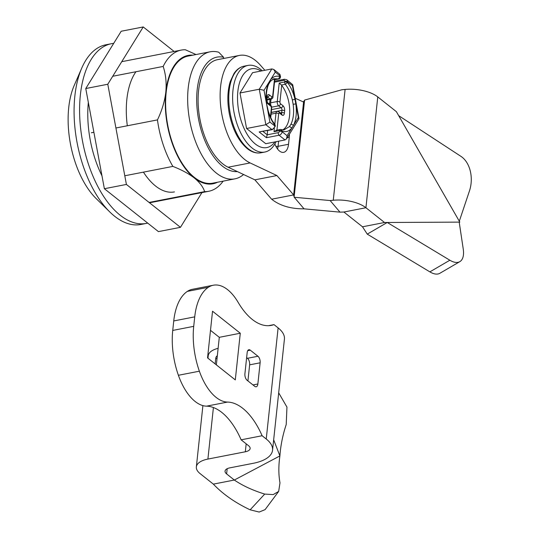 <?xml version="1.0" encoding="UTF-8"?>
<svg xmlns="http://www.w3.org/2000/svg" width="539" height="539" viewBox="0 0 539 539"><rect width="100%" height="100%" fill="white"/><g stroke="black" fill="none" stroke-linecap="round" stroke-linejoin="round"><path stroke-width="0.81" d="M111.411 43.713L105.907 44.784A91.529 46.987 79 0 0 81.793 68.002L74.187 85.499A71.916 36.921 79 0 0 68.729 107.578A71.916 36.921 79 0 0 96.212 198.628L109.828 211.989A91.529 46.987 79 0 0 140.895 224.467L146.399 223.395A91.529 46.987 -101 0 1 97.391 185.632A91.529 46.987 -101 0 1 80.358 95.032A91.529 46.987 -101 0 1 111.411 43.713A91.529 46.987 -101 0 1 113.695 43.376M81.793 68.002A91.529 46.987 79 0 0 74.847 96.104A91.529 46.987 79 0 0 109.828 211.989M147.699 223.106A91.529 46.987 -101 0 1 146.399 223.395M121.747 61.682L181.245 50.093A71.916 36.921 -101 0 0 163.169 66.438L112.725 76.262M181.245 50.093A71.916 36.921 -101 0 1 185.335 49.75L196.007 54.547M115.912 127.992L157.455 119.901A71.916 36.921 -101 0 0 172.864 166.403L124.792 175.768M91.374 132.769L93.887 132.277M149.094 202.442L204.652 191.621C203.088 186.898 199.632 182.344 194.276 177.951A65.381 33.559 -101 0 1 165.817 92.122C164.685 101.399 161.895 110.657 157.455 119.901M172.864 166.403C181.461 169.745 188.596 173.592 194.276 177.951A65.381 33.559 -101 0 0 217.513 182.236M223.159 181.138A71.916 36.921 -101 0 1 208.734 191.278A71.916 36.921 -101 0 1 204.652 191.621M163.169 66.438C165.783 74.281 166.666 82.844 165.817 92.122A65.381 33.559 -101 0 1 192.773 55.173M237.403 171.604A58.185 29.867 -101 0 1 197.173 89.764A58.185 29.867 -101 0 1 223.591 57.269L218.74 52.229A64.727 33.229 -101 0 0 210.156 51.791A64.727 33.229 -101 0 0 188.199 88.086A64.727 33.229 -101 0 0 200.238 152.153A64.727 33.229 -101 0 0 234.896 178.854A64.727 33.229 -101 0 0 243.567 174.508M210.156 51.791L188.131 56.083A64.727 33.229 79 0 0 166.167 92.371A64.727 33.229 79 0 0 178.214 156.438A64.727 33.229 79 0 0 212.871 183.145L234.896 178.854M223.456 58.529L223.591 57.269M174.454 191.904A65.987 33.876 -101 0 1 143.421 172.136M127.319 125.769A65.987 33.876 -101 0 1 135.949 71.741M85.762 88.537L104.371 188.724L126.402 184.439L107.787 84.246L85.762 88.537L121.201 31.242L143.233 26.95L174.144 51.474M107.787 84.246L143.233 26.95M104.371 188.724L158.432 231.615L180.457 227.33L126.402 184.439M201.943 192.598L180.457 227.33M459.841 261.637A26.148 12.202 -120.2 0 1 449.856 260.222L387.238 222.486L459.201 222.122L463.244 249.031A26.148 12.202 -120.2 0 1 459.841 261.637L439.858 273.286A26.148 12.202 59.8 0 1 429.873 271.872L367.254 234.128L362.504 226.791L343.895 212.022L339.974 212.144L330.137 200.555L294.213 197.254L304.05 208.836L339.974 212.144M398.658 115.642L460.953 156.371A26.148 18.299 -87.9 0 1 469.449 190.961L459.302 221.219L396.381 111.674L377.772 96.912A26.802 11.838 -173.9 0 0 345.108 89.434L341.982 89.737L304.602 100.072L294.112 196.917M330.137 200.555L333.264 200.259A26.802 11.838 6.1 0 1 365.927 207.737L343.895 212.022M362.504 226.791L384.536 222.499L387.238 222.486L367.254 234.128M384.536 222.499L365.927 207.737L377.772 96.912M459.302 221.219L459.814 222.115L459.201 222.122M459.221 222.243L459.814 222.115M304.05 208.836C290.716 208.923 279.909 205.716 271.622 199.208L293.647 194.923L276.911 175.552L250.136 162.933A55.571 28.527 -101 0 1 220.613 105.556A55.571 28.527 -101 0 1 239.444 55.416A55.571 28.527 -101 0 1 260.559 65.381L264.871 70.286M294.213 197.254L293.647 194.923L303.578 102.039L304.602 100.072M274.877 143.98A14.385 7.384 79 0 0 283.649 152.342A14.385 7.384 79 0 0 288.527 144.277L289.275 137.277A14.385 7.384 79 0 0 289.389 134.272M239.444 55.416L217.412 59.701A55.571 28.527 79 0 0 198.581 109.848A55.571 28.527 79 0 0 228.105 167.218L254.88 179.844L276.911 175.552M254.88 179.844L271.622 199.208M295.231 98.253L303.578 102.039M266.515 103.731L264.022 90.289L259.266 89.238L265.862 124.745L271.797 129.461A1.961 1.004 -101 0 0 272.363 129.636L259.131 131.927L271.797 129.461A3.268 2.405 -51.6 0 0 274.863 126.005A1.961 0.869 6.1 0 1 275.166 126.537L275.234 125.863A1.961 0.869 -173.9 0 0 274.937 125.338L274.836 124.448L272.741 121.383C271.474 119.84 268.206 111.95 267.667 108.393L267.405 108.514C269.015 115.299 271.521 120.904 274.937 125.338L274.863 126.005L269.931 122.09L265.862 124.745L246.586 128.498L265.747 143.704L285.023 139.951L279.081 135.235L266.414 137.701L259.131 131.927M262.998 131.455L267.216 134.804L266.414 137.701M269.722 104.445A1.961 1.004 -101 0 1 269.641 103.293L270.059 99.405M274.863 141.925A40.129 20.597 -101 0 1 255.324 143.994A40.129 20.597 -101 0 1 237.712 92.924A40.129 20.597 -101 0 1 261.058 71.027M276.076 141.69A44.131 22.651 -101 0 1 264.831 152.045A44.131 22.651 -101 0 1 252.191 148.097A44.131 22.651 -101 0 1 232.713 101.339A44.131 22.651 -101 0 1 247.96 65.414A44.131 22.651 -101 0 1 260.606 69.356A44.131 22.651 -101 0 1 262.271 70.791M271.346 106.244A3.268 1.678 79 0 0 272.054 107.106L271.515 106.675M271.016 99.216L270.632 102.814A3.268 1.678 79 0 0 271.151 105.853M278.232 132.661A1.307 0.963 128.4 0 0 279.458 131.28A1.961 0.869 6.1 0 1 282.146 131.785A3.268 2.405 128.4 0 1 279.081 135.235A1.961 1.004 -101 0 1 278.232 132.661L267.216 134.804L267.667 130.546M270.463 79.86L268.82 82.521L268.927 83.72L270.484 81.2L270.463 79.86C273.273 76.457 276.494 75.399 280.139 76.693A1.961 0.869 6.1 0 1 280.435 77.218L280.502 76.551A1.961 0.869 -173.9 0 0 280.206 76.019L275.267 72.105L273.792 69.477L271.824 68.931L252.555 72.684L239.99 92.991L246.586 128.498M271.824 68.931L259.266 89.238L239.99 92.991M280.502 76.551L279.485 73.998A3.268 2.405 -51.6 0 1 280.206 76.019L278.555 78.91L273.792 78.741L270.403 81.342M272.727 79.213A26.148 13.428 -101 0 1 274.439 79.57L274.775 79.732L272.95 96.784A1.961 0.869 6.1 0 0 272.653 96.252A1.307 0.674 -101 0 1 271.831 96.872A1.961 1.442 -51.6 0 1 269.999 98.94L267.566 97.013A1.961 1.004 79 0 0 267.331 96.879M268.82 82.521C266.178 88.12 265.417 95.235 266.542 103.865L267.405 108.514M267.667 108.393L266.542 103.865M268.927 83.72L268.914 83.754C267.627 85.957 265.242 93.678 266.839 103.912M281.176 129.569L282.22 131.112L282.146 131.785L287.085 135.7L286.6 138.779L285.023 139.951M294.954 99.291L292.333 99.937L293.142 104.256L295.817 103.939L294.954 99.291C293.344 92.506 290.831 86.9 287.422 82.467L285.333 84.286L281.425 85.047L279.215 83.04L284.727 81.968A1.961 0.869 6.1 0 1 287.415 82.467L287.489 81.8L292.428 85.714L292.711 84.704L286.768 79.772A3.268 2.405 128.4 0 1 287.489 81.8A1.961 0.869 -173.9 0 0 284.794 81.295A1.307 0.963 128.4 0 0 283.824 80.345L274.513 82.157M279.458 131.28L279.525 130.606L274.021 131.684L276.588 130.297M281.425 85.047L281.715 85.351A26.148 13.428 -101 0 1 289.753 110.758A26.148 13.428 -101 0 1 282.638 129.939M286.6 138.779L298.869 118.951L298.337 117.515L293.566 125.23M291.895 127.945L293.539 125.284L291.02 124.111L289.49 126.577L291.895 127.945C289.194 131.314 285.973 132.365 282.22 131.112A1.961 0.869 -173.9 0 0 279.525 130.606A1.961 1.004 -101 0 1 280.192 129.508A1.961 1.961 0 0 1 281.223 129.589M292.333 99.937C290.838 93.624 288.506 88.409 285.333 84.286A1.961 1.004 -101 0 1 284.727 81.968L284.794 81.295M291.02 124.111C293.479 118.883 294.186 112.267 293.142 104.256M283.77 129.993L289.49 126.577M293.539 125.284C296.18 119.671 296.942 112.55 295.817 103.939M101.972 175.815A76.39 39.212 -101 0 1 88.335 102.417M268.51 325.691L273.994 324.619A66.425 34.098 -101 0 1 271.292 325.374A66.425 34.098 -101 0 1 238.177 302.426A49.817 25.576 79 0 0 213.343 285.219A49.817 25.576 79 0 0 208.344 287.294A56.959 29.241 79 0 0 194.734 316.858L193.717 326.344A56.959 29.241 79 0 0 199.376 371.196A49.817 25.576 79 0 0 227.525 402.074A66.425 34.098 -101 0 1 262.116 435.734L241.135 439.824L248.56 445.713A10.376 4.581 6.1 0 1 250.136 448.522A10.376 4.581 6.1 0 1 249.894 449.304A10.376 4.581 6.1 0 1 245.326 451.783L207.906 459.073A24.909 10.996 -173.9 0 0 196.351 466.909A24.909 10.996 -173.9 0 0 200.137 473.64L213.35 484.123C222.924 494.175 235.186 502.739 250.143 509.82L259.165 512.05L265.087 509.638L278.67 491.413L279.984 482.863C278.501 474.637 278.474 465.656 279.903 455.927C280.617 445.591 282.719 435.128 286.209 424.557L286.95 407.1L278.683 392.823M260.128 362.801A4.979 2.56 -101 0 0 257.959 356.259L250.298 350.182A4.979 2.56 -101 0 0 248.87 349.737A4.979 2.56 -101 0 0 247.179 352.526L244.915 373.716A4.979 2.56 -101 0 0 247.084 380.258L254.745 386.335A4.979 2.56 -101 0 0 256.173 386.78A4.979 2.56 -101 0 0 257.864 383.99L260.128 362.801L249.638 364.842L247.92 380.918M241.135 439.824A66.425 34.098 79 0 0 206.545 406.157A49.817 25.576 -101 0 1 178.396 375.279A56.959 29.241 -101 0 1 172.736 330.427L173.747 320.948A56.959 29.241 -101 0 1 187.363 291.383A49.817 25.576 -101 0 1 192.356 289.308L213.343 285.219M221.421 368.892L235.294 379.901L240.279 333.23L212.534 311.219L207.549 357.883L221.421 368.892M216.355 364.876L219.299 337.32L240.279 333.23M219.299 337.32L210.493 330.333M262.116 435.734L266.239 439.009A41.516 18.326 -173.9 0 1 272.552 450.227A41.516 18.326 -173.9 0 1 271.568 453.36A41.516 18.326 -173.9 0 1 253.29 463.291L229.863 467.852A10.376 4.581 6.1 0 0 225.046 471.12A10.376 4.581 6.1 0 0 226.623 473.922L234.33 480.04L213.35 484.123M273.994 324.619L278.117 327.894A41.516 18.326 6.1 0 1 284.424 339.112L272.552 450.227M207.966 358.219L208.222 355.794A24.909 10.996 6.1 0 1 218.12 348.322M278.67 491.413L273.179 494.6L264.71 494.074C252.791 490.389 242.665 485.706 234.33 480.04L279.903 455.927L273.664 439.811M246.633 357.64L247.468 358.3A4.979 2.56 -101 0 1 249.638 364.842M215.142 363.913L215.708 358.657A4.979 2.56 -101 0 1 217.311 355.881M333.264 200.259L345.108 89.434M429.873 271.872L449.856 260.222M275.914 146.338A3.268 1.442 -173.9 0 0 278.063 146.312A14.385 7.384 -101 0 1 277.572 149.013M278.609 141.198L278.063 146.312L288.527 144.277M289.275 137.277L287.294 137.661M250.136 162.933L228.105 167.218M271.831 96.872L269.406 94.945A1.961 1.442 128.4 0 1 267.566 97.013L267.29 97.067M267.014 99.52L269.999 98.94A3.268 1.678 -101 0 0 270.935 99.23L266.98 100.005M268.537 103.508L269.641 103.293M260.977 152.793C256.396 153.608 251.841 152.22 247.3 148.636C238.676 141.292 232.713 129.805 229.405 114.18C227.081 101.891 227.377 90.983 230.281 81.45L234.02 73.479C236.749 69.43 240.111 66.991 244.106 66.162A44.131 22.651 79 0 0 228.859 102.087A44.131 22.651 79 0 0 248.331 148.852A44.131 22.651 79 0 0 260.977 152.793L264.831 152.045M281.291 113.621A1.961 1.004 79 0 0 281.695 112.651L281.944 110.32L271.285 112.395M280.388 112.907L281.695 112.651A1.961 0.869 6.1 0 1 284.39 113.156A3.921 2.015 79 0 1 281.937 115.009A1.961 1.442 -51.6 0 0 281.499 113.79L279.074 111.863A1.961 1.442 128.4 0 1 279.505 113.082A1.307 0.674 -101 0 0 278.69 113.695A1.961 0.869 -173.9 0 0 275.995 113.19L271.097 114.147M284.39 113.156L284.639 110.825A1.961 0.869 -173.9 0 0 281.944 110.32A1.961 1.004 79 0 0 281.095 107.746L278.663 105.819L272.054 107.106M271.582 109.599L281.095 107.746A1.961 1.442 -51.6 0 0 282.935 105.671A3.921 2.015 79 0 1 284.639 110.825M270.632 102.814L277.241 101.527A1.961 0.869 6.1 0 1 279.936 102.033A1.307 0.674 -101 0 0 280.502 103.751A1.961 1.442 128.4 0 1 278.663 105.819A3.268 1.678 -101 0 1 277.241 101.527L279.215 83.04M283.824 80.345A1.961 1.004 -101 0 1 284.484 79.246L286.768 79.772M274.796 124.401L275.995 113.19A3.268 1.678 -101 0 1 277.107 111.357L271.272 112.496M266.953 96.791L266.704 99.122A1.961 0.869 6.1 0 1 267 99.654L267.25 97.323A1.961 0.869 -173.9 0 0 266.953 96.791A3.921 2.015 79 0 1 269.406 94.945M268.409 104.276L270.834 106.203A1.961 1.442 -51.6 0 0 270.403 104.984L267.977 103.064A1.961 1.442 128.4 0 1 268.409 104.276A3.921 2.015 79 0 1 266.704 99.122M270.726 117.596L271.703 108.447A1.961 0.869 -173.9 0 0 271.407 107.921A1.307 0.674 -101 0 0 270.834 106.203M270.497 79.812L275.267 72.105M264.022 90.289L268.772 82.602M274.769 79.732L278.858 78.937A1.961 1.004 -101 0 1 278.555 78.91L274.654 79.671M272.653 96.252L274.439 79.57M270.443 116.956L271.407 107.921M269.931 122.09L267.418 108.588M281.937 115.009L279.505 113.082M280.502 103.751L282.935 105.671M274.021 131.684L274.371 128.397M278.69 113.695L276.931 130.148M281.715 85.351L279.936 102.033M292.428 85.714L294.927 99.189M295.83 104.034L298.337 117.515M291.855 127.992L287.085 135.7M257.864 383.99L252.986 384.94M257.959 356.259L247.468 358.3M250.298 350.182L247.718 350.68M187.363 291.383L208.344 287.294M206.545 406.157L227.525 402.074M178.396 375.279L199.376 371.196M172.736 330.427L193.717 326.344M173.747 320.948L194.734 316.858M278.117 327.894L266.239 439.009M213.41 407.538L207.906 459.073M226.623 473.922L227.182 468.708M246.175 443.819L245.326 451.783M250.143 509.82L264.71 494.074M217.042 358.395L215.708 358.657M149.546 202.799L208.734 191.278M304.104 101.009L303.194 101.871M244.106 66.162L247.96 65.414M274.62 81.167L284.484 79.246M272.363 129.636L275.166 126.537M270.935 99.23C272.363 98.731 273.037 97.916 272.95 96.784M267.25 97.323L267.438 96.609L267.007 96.838M267.977 103.064C267.506 103.043 267.182 101.905 267 99.654M271.703 108.447L270.403 104.984M279.485 73.998L273.792 69.477M278.858 78.937A1.961 1.961 0 0 0 280.435 77.218M275.234 125.87A1.961 1.961 0 0 0 274.883 124.522M279.074 111.863L277.107 111.357M281.028 113.756L281.499 113.79M276.103 130.303L280.192 129.508M298.97 118.405L292.711 84.704M283.885 129.987L281.25 129.596M202.9 405.611L196.351 466.909"/></g></svg>
